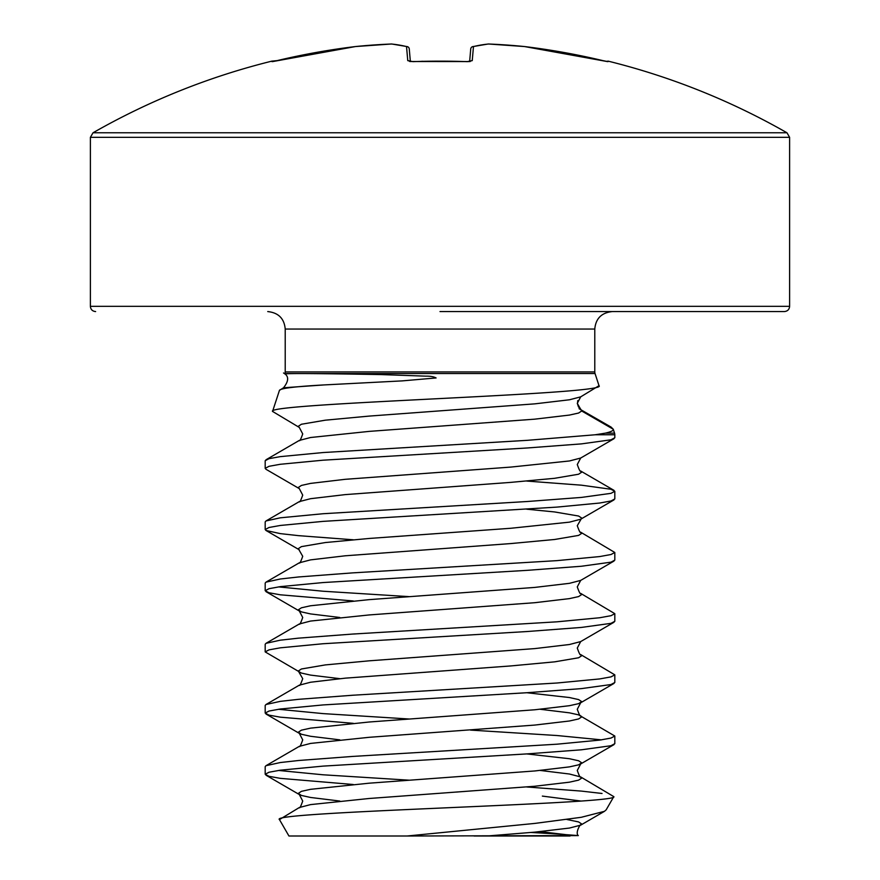 <?xml version="1.0" encoding="UTF-8"?>
<svg xmlns="http://www.w3.org/2000/svg" width="880" height="880" viewBox="0 0 880 880"><rect width="100%" height="100%" fill="white"/><g stroke="black" fill="none" stroke-linecap="round" stroke-linejoin="round"><path stroke-width="1.32" d="M271.799 61.149A699.237 699.237 0 0 0 93.027 132.781L786.973 132.781A699.237 699.237 0 0 0 608.201 61.149L606.331 61.391L524.601 46.563L607.31 61.567A2.618 2.618 22.5 0 1 608.003 61.644L602.91 60.632A698.709 696.047 180 0 0 524.601 46.563L524.601 46.563A699.226 643.544 102.9 0 0 488.62 44.011A699.226 266.563 95.4 0 0 473.473 46.563L472.241 60.632L467.049 61.644A691.405 638.781 180 0 0 440 61.149A691.405 638.781 180 0 0 412.951 61.644L407.759 60.632L406.527 46.563A699.226 266.563 -95.4 0 0 391.38 44.011A699.226 643.544 -102.9 0 0 355.399 46.563L355.399 46.563A698.709 696.047 180 0 0 277.09 60.632L271.799 61.149A2.618 2.618 0 0 1 273.669 61.391M440 311.575L784.377 311.575L440 311.575M285.219 371.921L594.781 371.921L594.781 329.054L285.219 329.054L285.219 371.921A5.247 5.247 0 0 1 284.955 373.549L284.834 373.934C288.189 373.274 320.419 373.494 381.513 374.594L425.887 376.156C430.276 376.068 433.686 376.673 436.106 377.949L402.226 380.886L323.928 384.934C295.427 386.507 280.599 388.311 279.455 390.346L283.503 387.783L323.928 384.934L283.503 387.783C289.003 380.875 289.014 375.936 283.514 372.988M594.781 371.921A5.247 5.247 0 0 0 595.045 373.549L599.016 385.693C610.742 394.493 263.945 403.062 272.558 411.422L279.455 390.346M599.016 385.693L580.69 396.858L577.28 403.348L581.691 410.993L613.261 429.231L614.548 433.147A5.247 5.247 0 0 1 614.812 434.775L595.166 434.775L527.406 440.319L323.026 452.551L280.302 456.632L269.016 458.667L265.188 460.713L265.188 468.358L266.002 469.293L299.31 488.631L302.72 495.121C300.795 500.544 299.662 502.7 299.31 501.611L266.002 520.949L265.188 521.895L265.188 529.54L266.002 530.475L280.302 533.621L298.573 535.656L353.265 539.781M614.812 434.775L614.812 437.767L610.984 439.802L581.427 443.883L527.406 447.964L323.026 460.196L280.302 464.277L269.016 466.312L265.188 468.358M614.812 743.677L610.984 745.723L581.427 749.793L527.406 753.874L323.026 766.117L280.302 770.187L269.016 772.233L265.188 774.268L265.188 766.623L266.002 765.688L280.302 762.542L298.573 760.507L352.594 756.426L556.974 744.194L599.698 740.113L610.984 738.067L614.812 736.032L614.812 743.677M614.812 682.495L610.984 684.541L581.427 688.611L527.406 692.692L323.026 704.935L280.302 709.005L269.016 711.051L265.188 713.086L265.188 705.441L266.002 704.506L280.302 701.36L298.573 699.325L352.594 695.244L556.974 683.012L599.698 678.931L610.984 676.885L614.812 674.85L614.812 682.495M614.812 621.313L610.984 623.348L581.427 627.429L527.406 631.51L323.026 643.742L280.302 647.823L269.016 649.869L265.188 651.904L265.188 644.259L266.002 643.324L280.302 640.178L298.573 638.143L352.594 634.062L556.974 621.819L599.698 617.749L610.984 615.703L614.812 613.668L614.812 621.313M614.812 560.131L610.984 562.166L581.427 566.247L527.406 570.328L323.026 582.56L280.302 586.641L269.016 588.687L265.188 590.722L265.188 583.077L266.002 582.131L280.302 578.996L298.573 576.961L352.594 572.88L556.974 560.637L599.698 556.567L610.984 554.521L614.812 552.486L614.812 560.131M526.735 481.063L581.427 485.177L610.984 489.258L614.812 491.304L614.812 498.949L610.984 500.984L599.698 503.03L556.974 507.1L323.026 521.378L280.302 525.459L269.016 527.494L265.188 529.54M614.812 491.304L610.984 493.339L581.427 497.42L527.406 501.501L323.026 513.733L280.302 517.814L266.002 520.949M265.188 774.268L269.016 776.314L280.302 778.349L353.265 784.509M278.487 770.451L323.026 774.785L409.464 780.208M526.735 786.973L581.427 791.098L602.041 793.474M265.188 713.086L269.016 715.132L280.302 717.167L353.265 723.327M470.536 730.092L556.974 735.526L601.513 739.86M278.487 709.269L323.026 713.603L409.464 719.026M540.199 709.269L569.437 712.833L578.6 714.868L614.812 736.032M265.188 651.904L301.4 673.068L310.563 675.103L339.801 678.667M613.998 622.248L580.69 641.586L577.28 648.076C579.205 653.499 580.338 655.666 580.69 654.577L614.812 674.85M265.188 590.722L269.016 592.757L280.302 594.803L353.265 600.963M278.487 586.894L323.026 591.228L409.464 596.662M613.998 561.066L580.69 580.404L577.28 586.894C579.205 592.317 580.338 594.473 580.69 593.395L614.812 613.668M526.735 509.19L554.631 511.951L578.6 516.032L581.691 518.067L577.28 525.712C579.205 531.135 580.338 533.291 580.69 532.202L614.812 552.486M279.455 819.577L288.937 836L407.165 836L535.007 823.394L581.251 817.3L604.439 811.338L606.155 809.853L613.8 796.631C622.006 803.979 266.706 811.602 279.455 819.577L299.31 807.532L310.563 804.606L369.149 798.49L534.809 786.247L569.437 782.177L578.6 780.131L581.691 778.096L580.69 776.941L613.8 796.631M566.885 819.489L578.6 821.942L581.691 823.977L580.69 825.143C581.295 822.47 574.695 832.898 578.314 835.604L407.165 836M570.086 836L474.089 836L578.215 835.593A1748.087 1748.087 0 0 0 531.003 832.48M595.166 434.775L605.33 433.147C611.05 431.838 613.69 430.529 613.261 429.231L611.083 427.075L579.084 408.705L580.921 409.486L578.446 406.846L577.478 403.821L577.764 400.576M580.69 396.858L569.437 399.784L534.809 403.854L369.149 416.097L325.369 420.178L301.4 424.248L298.309 426.294L299.31 427.449L272.558 411.422M580.965 801.042L542.355 796.092M581.691 410.993L580.921 409.486L581.691 410.993L578.6 413.039L569.437 415.074L534.809 419.155L369.149 431.387L310.563 437.514L299.31 440.429L266.002 459.767M410.355 61.457L409.266 48.939A2.618 2.618 0 0 0 407.264 46.618A2.618 2.409 -76.5 0 1 407.847 46.849M469.645 61.457L470.734 48.939A2.618 2.607 -175 0 1 473.473 46.563A2.618 2.409 -103.5 0 0 472.153 46.849M488.18 44.011A2.618 2.42 -95.6 0 1 488.62 44.011A2.618 1.012 -87.7 0 0 488.543 44L524.546 46.552A2.618 2.618 0 0 1 524.601 46.563A2.618 1.023 -84.2 0 0 524.546 46.552L488.543 44A2.618 2.618 0 0 0 488.18 44.011L472.736 46.618A2.618 2.618 0 0 0 470.734 48.939A2.618 2.618 0 0 1 472.736 46.618M472.241 60.632A2.618 2.552 -175 0 0 470.118 61.523M467.049 61.644L470.195 61.512M407.759 60.632A2.618 2.552 -5 0 1 409.882 61.523M407.264 46.618L391.82 44.011A2.618 2.618 0 0 0 391.457 44A2.618 1.012 -92.3 0 0 391.38 44.011A2.618 2.42 -84.4 0 1 391.82 44.011L407.264 46.618A2.618 2.409 -76.5 0 0 406.527 46.563A2.618 2.607 -5 0 1 409.266 48.939M274.329 61.248L355.399 46.563A2.618 1.023 -95.8 0 1 355.454 46.552L355.454 46.552A2.618 2.618 0 0 0 355.399 46.563L272.69 61.578M271.997 61.644A2.618 2.618 -22.5 0 1 272.69 61.567M786.973 132.781L789.613 137.335L789.613 306.328L90.387 306.328C90.662 309.485 92.411 311.234 95.623 311.575M789.613 137.335L90.387 137.335L90.387 306.328M595.045 373.549L284.955 373.549M605.33 433.147L614.548 433.147M613.998 438.702L580.69 458.04L569.437 460.966L510.851 467.082L345.191 479.314L310.563 483.395L301.4 485.441L298.309 487.476L299.31 488.631M613.998 499.884L580.69 519.222L569.437 522.148L510.851 528.264L369.149 538.461L325.369 542.542L301.4 546.623L298.309 548.658L302.72 556.303C300.795 561.726 299.662 563.882 299.31 562.804L266.002 582.131M580.69 580.404L569.437 583.33L534.809 587.411L369.149 599.643L310.563 605.759L301.4 607.805L298.309 609.84L301.4 611.886L310.563 613.921L339.801 617.485M580.69 641.586L569.437 644.512L534.809 648.593L369.149 660.825L325.369 664.906L301.4 668.987L298.309 671.022L302.72 678.667C300.795 684.09 299.662 686.257 299.31 685.168L266.002 704.506M526.735 692.736L569.437 697.532L578.6 699.578L581.691 701.613L578.6 703.659L569.437 705.694L534.809 709.775L369.149 722.007L310.563 728.134L301.4 730.169L298.309 732.204L301.4 734.25L310.563 736.285L339.801 739.86M526.735 753.918L569.437 758.725L578.6 760.76L581.691 762.795L578.6 764.841L569.437 766.876L534.809 770.957L369.149 783.189L310.563 789.316L301.4 791.351L298.309 793.386L301.4 795.432L310.563 797.467L339.801 801.042M604.439 811.349L580.69 825.143L569.437 828.058L534.809 832.139L488.631 835.868M580.69 458.04L577.28 464.53C579.205 469.953 580.338 472.109 580.69 471.02L581.691 472.175L578.6 474.221L554.631 478.302L510.851 482.372L345.191 494.615L310.563 498.696L299.31 501.611M580.69 532.202L581.691 533.368L578.6 535.403L554.631 539.484L510.851 543.565L345.191 555.797L310.563 559.878L299.31 562.804M580.69 593.395L581.691 594.55L578.6 596.585L569.437 598.62L534.809 602.701L369.149 614.944L310.563 621.06L299.31 623.986L266.002 643.324M580.69 654.577L581.691 655.732L578.6 657.767L554.631 661.848L510.851 665.929L345.191 678.161L310.563 682.242L299.31 685.168M613.998 683.43L580.69 702.768L577.28 709.269C579.205 714.681 580.338 716.848 580.69 715.759L581.691 716.914L578.6 718.949L569.437 720.995L534.809 725.065L369.149 737.308L310.563 743.424L299.31 746.35L266.002 765.688M540.199 770.451L569.437 774.015L580.69 776.941C580.338 778.03 579.205 775.863 577.28 770.451L580.69 763.95L613.998 744.612M540.199 831.633L566.126 834.669M467.038 61.567L409.805 61.512M789.613 306.328C789.338 309.485 787.589 311.234 784.377 311.575M285.219 329.054C284.273 318.538 278.454 312.708 267.74 311.575M299.31 427.449L302.72 433.939C300.795 439.351 299.662 441.518 299.31 440.429M266.002 591.657L299.31 610.995L302.72 617.485C300.795 622.908 299.662 625.064 299.31 623.986M266.002 714.021L299.31 733.359L302.72 739.86C300.795 745.272 299.662 747.439 299.31 746.35M266.002 775.214L299.31 794.541L302.72 801.042C300.795 806.454 299.662 808.621 299.31 807.532M580.69 471.02L613.998 490.358M266.002 530.475L299.31 549.813M594.781 329.054C595.727 318.538 601.546 312.708 612.26 311.575M93.027 132.781L90.387 137.335M391.457 44L355.454 46.552L391.457 44A2.618 2.618 0 0 1 391.82 44.011M466.356 61.545L421.663 61.303M412.962 61.567L409.464 61.27"/></g></svg>
